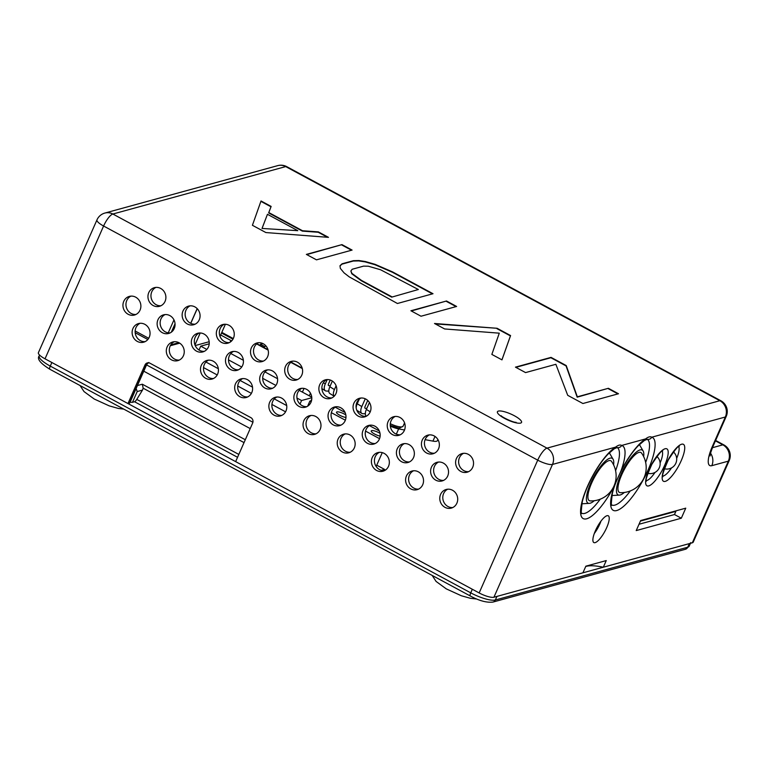 <?xml version="1.0" encoding="UTF-8"?>
<svg xmlns="http://www.w3.org/2000/svg" width="768" height="768" viewBox="0 0 768 768"><rect width="100%" height="100%" fill="white"/><g stroke="black" fill="none" stroke-linecap="round" stroke-linejoin="round"><path stroke-width="1.15" d="M143.76 371.184L250.214 428.592M146.534 364.906L252.912 422.275M640.406 521.098L675.869 511.363M381.274 470.333L384.586 469.421L376.723 465.187M382.262 452.621L376.157 466.464M379.546 438.662L365.53 431.107M345.36 420.23L331.354 412.675M311.174 401.798L309.869 401.088L311.53 400.627M335.222 407.184L345.101 412.502M369.408 425.616L379.277 430.944M380.006 433.325A6.086 1.546 23.8 0 0 371.683 430.627A6.086 1.546 23.8 0 0 371.242 430.944A6.086 1.546 23.8 0 0 374.006 433.709A6.086 1.546 23.8 0 0 380.131 436.099M345.84 414.96A6.086 1.546 23.8 0 0 336.95 411.898A6.086 1.546 23.8 0 0 336.509 412.214A6.086 1.546 23.8 0 0 339.6 415.162A6.086 1.546 23.8 0 0 345.965 417.456M309.869 401.088L307.594 406.243M384.029 470.698L384.586 469.421M233.28 338.563L221.808 332.381M221.53 333.014L232.963 339.178L221.52 333.034M220.666 334.982L231.648 340.906M231.264 341.28A3.168 0.806 23.8 0 0 230.429 341.462L230.39 341.539A3.168 0.806 23.8 0 0 230.39 341.539A3.168 0.806 23.8 0 0 230.486 341.914M309.283 395.827L310.454 393.158M302.4 392.112L304.022 388.426M256.637 343.93L268.128 350.122M290.822 362.362L302.304 368.563M256.906 343.709L268.003 349.69M291.082 362.141L302.189 368.131M261.629 343.91L261.946 343.171M259.968 345.36L260.477 344.227L264.662 346.483L266.083 346.09M264.163 347.626L264.662 346.483M262.886 343.565L260.477 344.227M267.014 349.162L267.437 348.211M203.539 367.584L217.2 374.947M237.725 386.016L251.386 393.379M271.91 404.448L285.562 411.811M199.018 350.016L200.726 346.147L206.832 349.44M209.222 343.814L200.726 346.147M300 404.093L301.574 400.531L296.957 398.045M275.894 385.44L262.685 378.317M241.709 367.008L228.499 359.885M311.741 397.152L299.155 390.365M277.565 378.72L264.979 371.933M243.379 360.288L230.794 353.501M301.574 400.531L311.789 397.728M311.04 400.762L311.77 399.091M286.704 405.581L274.32 398.909M252.518 387.149L240.134 380.477M218.333 368.717L205.958 362.045M269.059 387.706L266.794 386.486M234.874 369.274L232.608 368.054M195.197 345.562L209.174 341.722M194.957 344.947L200.227 332.986M220.032 336.403L225.389 324.269M328.819 391.142L326.448 391.046A8.112 3.802 -58.2 0 1 325.334 390.758A8.112 3.802 -58.2 0 1 325.286 383.923L327.206 379.555M365.338 413.808L362.966 413.712A8.112 3.802 -58.2 0 1 361.853 413.424A8.112 3.802 -58.2 0 1 361.805 406.589L365.251 398.784M397.066 434.438L399.005 434.794M425.088 439.661L432.931 441.12A12.163 3.091 23.8 0 0 435.418 441.379A12.163 3.091 23.8 0 0 437.424 440.621L437.904 439.536M432.394 435.197L430.752 434.89M404.525 429.994L398.63 428.899A12.163 3.091 -156.2 0 1 390.326 426.134M366.864 408.298L365.338 408.326A2.026 0.95 121.8 0 1 365.059 408.25A2.026 0.95 121.8 0 1 365.05 406.541L367.738 400.445M357.734 402.634L356.774 402.653M330.346 385.642L328.819 385.661A2.026 0.95 121.8 0 1 328.541 385.584A2.026 0.95 121.8 0 1 328.531 383.875L330.23 380.016M369.427 402.499L366.374 409.421A8.112 3.802 121.8 0 0 366.336 416.198M359.261 399.168L357.235 403.757A8.112 3.802 121.8 0 0 356.208 408.106M336.096 385.776L334.416 389.587A8.112 3.802 -58.2 0 0 334.195 396.221L329.904 393.59A8.112 3.802 121.8 0 1 329.846 386.755L334.416 389.587M332.362 381.062L329.846 386.755M328.829 390.509L328.608 391.008M356.726 410.054A8.112 3.802 121.8 0 0 357.293 410.592L361.853 413.424M365.357 413.174L365.126 413.674M690.47 543.302L689.203 546.173L685.402 549.274L492.998 602.064A4.051 3.744 -105.3 0 0 495.341 600L496.925 596.41L689.328 543.619L687.744 547.21L495.341 600A20.275 5.155 -156.2 0 1 470.736 592.848L50.275 366.096A20.275 5.155 -156.2 0 1 39.235 355.853C36.758 358.838 40.291 363.302 49.853 369.254A4.051 1.171 -61.7 0 1 50.275 366.096L51.859 362.506L472.32 589.258L470.736 592.848A4.051 1.171 -61.7 0 0 470.314 595.997L49.853 369.254M690.787 542.592A20.275 5.155 -156.2 0 1 689.328 543.619M237.552 457.296L134.554 401.741L132.48 402.317A4.051 1.027 -156.2 0 1 130.176 402M134.554 401.741A4.051 1.171 118.3 0 0 136.771 399.389L142.483 390.106L143.165 388.214L142.33 384.211L245.299 439.738M132.48 402.317L137.222 391.546L136.118 388.531M144.989 364.973L146.486 364.56A4.051 1.027 23.8 0 0 146.784 364.349L129.763 402.931A4.051 1.027 -156.2 0 1 129.466 403.142L127.968 403.555L144.989 364.973A4.051 3.744 74.7 0 1 149.981 363.226L250.829 417.61A4.051 3.744 74.7 0 1 252.662 423.034L235.642 461.626L479.155 592.944A12.163 3.091 -156.2 0 0 493.92 597.235L582.931 572.813L585.859 566.17L606.25 560.582L603.322 567.216L692.333 542.794A12.163 3.091 -156.2 0 0 693.206 542.179L729.226 460.522A12.163 12.163 0 0 0 723.869 444.902L723.869 444.902A12.163 3.504 118.3 0 0 722.842 444.845A12.163 11.232 74.7 0 1 728.342 461.146A12.163 3.091 23.8 0 0 729.226 460.522M45.024 358.819A12.163 3.091 -156.2 0 1 38.4 352.675L96.97 219.878A12.163 3.091 23.8 0 0 103.594 226.022L45.024 358.819L127.968 403.555M585.715 566.506A50.698 12.883 -156.2 0 1 586.291 566.333A50.698 12.883 -156.2 0 1 603.322 567.216M440.602 494.4A9.658 8.918 74.7 0 1 446.189 489.475A9.658 8.918 74.7 0 1 455.53 492.806A9.658 8.918 74.7 0 1 456.883 503.184A9.658 8.918 74.7 0 1 451.306 508.109A9.658 8.918 74.7 0 1 441.965 504.778A9.658 8.918 74.7 0 1 440.602 494.4M406.426 475.968A9.658 8.918 74.7 0 1 412.003 471.043A9.658 8.918 74.7 0 1 421.344 474.374A9.658 8.918 74.7 0 1 422.707 484.752A9.658 8.918 74.7 0 1 417.12 489.667A9.658 8.918 74.7 0 1 407.779 486.346A9.658 8.918 74.7 0 1 406.426 475.968M372.24 457.536A9.658 8.918 74.7 0 1 377.827 452.611A9.658 8.918 74.7 0 1 387.168 455.942A9.658 8.918 74.7 0 1 388.522 466.31A9.658 8.918 74.7 0 1 382.934 471.235A9.658 8.918 74.7 0 1 373.594 467.904A9.658 8.918 74.7 0 1 372.24 457.536M338.054 439.104A9.658 8.918 74.7 0 1 343.642 434.179A9.658 8.918 74.7 0 1 352.982 437.51A9.658 8.918 74.7 0 1 354.336 447.878A9.658 8.918 74.7 0 1 348.749 452.803A9.658 8.918 74.7 0 1 339.408 449.472A9.658 8.918 74.7 0 1 338.054 439.104M303.869 420.662A9.658 8.918 74.7 0 1 309.456 415.738A9.658 8.918 74.7 0 1 318.797 419.069A9.658 8.918 74.7 0 1 320.15 429.446A9.658 8.918 74.7 0 1 314.563 434.371A9.658 8.918 74.7 0 1 305.222 431.04A9.658 8.918 74.7 0 1 303.869 420.662M269.693 402.23A9.658 8.918 74.7 0 1 275.27 397.306A9.658 8.918 74.7 0 1 284.611 400.637A9.658 8.918 74.7 0 1 285.965 411.014A9.658 8.918 74.7 0 1 280.387 415.93A9.658 8.918 74.7 0 1 271.046 412.598A9.658 8.918 74.7 0 1 269.693 402.23M235.507 383.798A9.658 8.918 74.7 0 1 241.085 378.874A9.658 8.918 74.7 0 1 250.426 382.205A9.658 8.918 74.7 0 1 251.789 392.573A9.658 8.918 74.7 0 1 246.202 397.498A9.658 8.918 74.7 0 1 236.861 394.166A9.658 8.918 74.7 0 1 235.507 383.798M201.322 365.357A9.658 8.918 74.7 0 1 206.909 360.442A9.658 8.918 74.7 0 1 216.25 363.763A9.658 8.918 74.7 0 1 217.603 374.141A9.658 8.918 74.7 0 1 212.016 379.066A9.658 8.918 74.7 0 1 202.675 375.734A9.658 8.918 74.7 0 1 201.322 365.357M167.136 346.925A9.658 8.918 74.7 0 1 172.723 342A9.658 8.918 74.7 0 1 182.064 345.331A9.658 8.918 74.7 0 1 183.418 355.709A9.658 8.918 74.7 0 1 177.83 360.634A9.658 8.918 74.7 0 1 168.49 357.302A9.658 8.918 74.7 0 1 167.136 346.925M132.95 328.493A9.658 8.918 74.7 0 1 138.538 323.568A9.658 8.918 74.7 0 1 147.878 326.899A9.658 8.918 74.7 0 1 149.232 337.267A9.658 8.918 74.7 0 1 143.645 342.192A9.658 8.918 74.7 0 1 134.304 338.861A9.658 8.918 74.7 0 1 132.95 328.493M456.432 458.515A9.658 8.918 74.7 0 1 462.019 453.59A9.658 8.918 74.7 0 1 471.36 456.922A9.658 8.918 74.7 0 1 472.714 467.29A9.658 8.918 74.7 0 1 467.136 472.214A9.658 8.918 74.7 0 1 457.795 468.883A9.658 8.918 74.7 0 1 456.432 458.515M422.256 440.074A9.658 8.918 74.7 0 1 427.834 435.149A9.658 8.918 74.7 0 1 437.174 438.48A9.658 8.918 74.7 0 1 438.528 448.858A9.658 8.918 74.7 0 1 432.95 453.782A9.658 8.918 74.7 0 1 423.61 450.451A9.658 8.918 74.7 0 1 422.256 440.074M388.07 421.642A9.658 8.918 74.7 0 1 393.658 416.717A9.658 8.918 74.7 0 1 402.998 420.048A9.658 8.918 74.7 0 1 404.352 430.426A9.658 8.918 74.7 0 1 398.765 435.35A9.658 8.918 74.7 0 1 389.424 432.019A9.658 8.918 74.7 0 1 388.07 421.642M353.885 403.21A9.658 8.918 74.7 0 1 359.472 398.285A9.658 8.918 74.7 0 1 368.813 401.616A9.658 8.918 74.7 0 1 370.166 411.984A9.658 8.918 74.7 0 1 364.579 416.909A9.658 8.918 74.7 0 1 355.238 413.578A9.658 8.918 74.7 0 1 353.885 403.21M319.699 384.778A9.658 8.918 74.7 0 1 325.286 379.853A9.658 8.918 74.7 0 1 334.627 383.184A9.658 8.918 74.7 0 1 335.981 393.552A9.658 8.918 74.7 0 1 330.394 398.477A9.658 8.918 74.7 0 1 321.053 395.146A9.658 8.918 74.7 0 1 319.699 384.778M285.514 366.336A9.658 8.918 74.7 0 1 291.101 361.411A9.658 8.918 74.7 0 1 300.442 364.742A9.658 8.918 74.7 0 1 301.795 375.12A9.658 8.918 74.7 0 1 296.218 380.045A9.658 8.918 74.7 0 1 286.877 376.714A9.658 8.918 74.7 0 1 285.514 366.336M251.338 347.904A9.658 8.918 74.7 0 1 256.915 342.979A9.658 8.918 74.7 0 1 266.256 346.31A9.658 8.918 74.7 0 1 267.619 356.688A9.658 8.918 74.7 0 1 262.032 361.603A9.658 8.918 74.7 0 1 252.691 358.282A9.658 8.918 74.7 0 1 251.338 347.904M217.152 329.472A9.658 8.918 74.7 0 1 222.739 324.547A9.658 8.918 74.7 0 1 232.08 327.878A9.658 8.918 74.7 0 1 233.434 338.246A9.658 8.918 74.7 0 1 227.846 343.171A9.658 8.918 74.7 0 1 218.506 339.84A9.658 8.918 74.7 0 1 217.152 329.472M182.966 311.03A9.658 8.918 74.7 0 1 188.554 306.115A9.658 8.918 74.7 0 1 197.894 309.446A9.658 8.918 74.7 0 1 199.248 319.814A9.658 8.918 74.7 0 1 193.661 324.739A9.658 8.918 74.7 0 1 184.32 321.408A9.658 8.918 74.7 0 1 182.966 311.03M148.781 292.598A9.658 8.918 74.7 0 1 154.368 287.674A9.658 8.918 74.7 0 1 163.709 291.005A9.658 8.918 74.7 0 1 165.062 301.382A9.658 8.918 74.7 0 1 159.475 306.307A9.658 8.918 74.7 0 1 150.134 302.976A9.658 8.918 74.7 0 1 148.781 292.598M431.424 467.242A9.658 8.918 74.7 0 1 437.011 462.317A9.658 8.918 74.7 0 1 446.352 465.648A9.658 8.918 74.7 0 1 447.706 476.016A9.658 8.918 74.7 0 1 442.128 480.941A9.658 8.918 74.7 0 1 432.787 477.61A9.658 8.918 74.7 0 1 431.424 467.242M397.248 448.8A9.658 8.918 74.7 0 1 402.826 443.885A9.658 8.918 74.7 0 1 412.176 447.216A9.658 8.918 74.7 0 1 413.53 457.584A9.658 8.918 74.7 0 1 407.942 462.509A9.658 8.918 74.7 0 1 398.602 459.178A9.658 8.918 74.7 0 1 397.248 448.8M363.062 430.368A9.658 8.918 74.7 0 1 368.65 425.443A9.658 8.918 74.7 0 1 377.99 428.774A9.658 8.918 74.7 0 1 379.344 439.152A9.658 8.918 74.7 0 1 373.757 444.077A9.658 8.918 74.7 0 1 364.416 440.746A9.658 8.918 74.7 0 1 363.062 430.368M328.877 411.936A9.658 8.918 74.7 0 1 334.464 407.011A9.658 8.918 74.7 0 1 343.805 410.342A9.658 8.918 74.7 0 1 345.158 420.72A9.658 8.918 74.7 0 1 339.571 425.645A9.658 8.918 74.7 0 1 330.23 422.314A9.658 8.918 74.7 0 1 328.877 411.936M294.691 393.504A9.658 8.918 74.7 0 1 300.278 388.579A9.658 8.918 74.7 0 1 309.619 391.91A9.658 8.918 74.7 0 1 310.973 402.278A9.658 8.918 74.7 0 1 305.395 407.203A9.658 8.918 74.7 0 1 296.045 403.872A9.658 8.918 74.7 0 1 294.691 393.504M260.515 375.062A9.658 8.918 74.7 0 1 266.093 370.138A9.658 8.918 74.7 0 1 275.434 373.469A9.658 8.918 74.7 0 1 276.797 383.846A9.658 8.918 74.7 0 1 271.21 388.771A9.658 8.918 74.7 0 1 261.869 385.44A9.658 8.918 74.7 0 1 260.515 375.062M226.33 356.63A9.658 8.918 74.7 0 1 231.907 351.706A9.658 8.918 74.7 0 1 241.258 355.037A9.658 8.918 74.7 0 1 242.611 365.414A9.658 8.918 74.7 0 1 237.024 370.339A9.658 8.918 74.7 0 1 227.683 367.008A9.658 8.918 74.7 0 1 226.33 356.63M192.144 338.198A9.658 8.918 74.7 0 1 197.731 333.274A9.658 8.918 74.7 0 1 207.072 336.605A9.658 8.918 74.7 0 1 208.426 346.982A9.658 8.918 74.7 0 1 202.838 351.907A9.658 8.918 74.7 0 1 193.498 348.576A9.658 8.918 74.7 0 1 192.144 338.198M157.958 319.766A9.658 8.918 74.7 0 1 163.546 314.842A9.658 8.918 74.7 0 1 172.886 318.173A9.658 8.918 74.7 0 1 174.24 328.541A9.658 8.918 74.7 0 1 168.653 333.466A9.658 8.918 74.7 0 1 159.312 330.134A9.658 8.918 74.7 0 1 157.958 319.766M123.773 301.325A9.658 8.918 74.7 0 1 129.36 296.4A9.658 8.918 74.7 0 1 138.701 299.731A9.658 8.918 74.7 0 1 140.054 310.109A9.658 8.918 74.7 0 1 134.477 315.034A9.658 8.918 74.7 0 1 125.126 311.702A9.658 8.918 74.7 0 1 123.773 301.325M452.765 507.552A9.658 8.918 74.7 0 1 444.48 503.27A9.658 8.918 74.7 0 1 443.616 493.574A9.658 8.918 74.7 0 1 447.734 489.206M418.579 489.12A9.658 8.918 74.7 0 1 410.294 484.829A9.658 8.918 74.7 0 1 409.43 475.142A9.658 8.918 74.7 0 1 413.549 470.774M384.394 470.678A9.658 8.918 74.7 0 1 376.109 466.397A9.658 8.918 74.7 0 1 375.245 456.71A9.658 8.918 74.7 0 1 379.363 452.342M350.218 452.246A9.658 8.918 74.7 0 1 341.923 447.965A9.658 8.918 74.7 0 1 341.059 438.278A9.658 8.918 74.7 0 1 345.178 433.91M316.032 433.814A9.658 8.918 74.7 0 1 307.747 429.533A9.658 8.918 74.7 0 1 306.874 419.837A9.658 8.918 74.7 0 1 311.002 415.469M281.846 415.382A9.658 8.918 74.7 0 1 273.562 411.091A9.658 8.918 74.7 0 1 272.698 401.405A9.658 8.918 74.7 0 1 276.816 397.037M247.661 396.941A9.658 8.918 74.7 0 1 239.376 392.659A9.658 8.918 74.7 0 1 238.512 382.973A9.658 8.918 74.7 0 1 242.63 378.605M213.485 378.509A9.658 8.918 74.7 0 1 205.19 374.227A9.658 8.918 74.7 0 1 204.326 364.541A9.658 8.918 74.7 0 1 208.445 360.163M179.299 360.077A9.658 8.918 74.7 0 1 171.005 355.795A9.658 8.918 74.7 0 1 170.141 346.099A9.658 8.918 74.7 0 1 174.269 341.731M145.114 341.635A9.658 8.918 74.7 0 1 136.829 337.354A9.658 8.918 74.7 0 1 135.955 327.667A9.658 8.918 74.7 0 1 140.083 323.299M468.595 471.658A9.658 8.918 74.7 0 1 460.31 467.376A9.658 8.918 74.7 0 1 459.446 457.69A9.658 8.918 74.7 0 1 463.565 453.322M434.41 453.226A9.658 8.918 74.7 0 1 426.125 448.944A9.658 8.918 74.7 0 1 425.261 439.248A9.658 8.918 74.7 0 1 429.379 434.88M400.224 434.794A9.658 8.918 74.7 0 1 391.939 430.512A9.658 8.918 74.7 0 1 391.075 420.816A9.658 8.918 74.7 0 1 395.194 416.448M366.048 416.352A9.658 8.918 74.7 0 1 357.754 412.07A9.658 8.918 74.7 0 1 356.89 402.384A9.658 8.918 74.7 0 1 361.008 398.016M331.862 397.92A9.658 8.918 74.7 0 1 323.578 393.638A9.658 8.918 74.7 0 1 322.704 383.952A9.658 8.918 74.7 0 1 326.832 379.584M297.677 379.488A9.658 8.918 74.7 0 1 289.392 375.206A9.658 8.918 74.7 0 1 288.528 365.51A9.658 8.918 74.7 0 1 292.646 361.142M263.491 361.056A9.658 8.918 74.7 0 1 255.206 356.765A9.658 8.918 74.7 0 1 254.342 347.078A9.658 8.918 74.7 0 1 258.461 342.71M229.306 342.614A9.658 8.918 74.7 0 1 221.021 338.333A9.658 8.918 74.7 0 1 220.157 328.646A9.658 8.918 74.7 0 1 224.275 324.278M195.13 324.182A9.658 8.918 74.7 0 1 186.835 319.901A9.658 8.918 74.7 0 1 185.971 310.214A9.658 8.918 74.7 0 1 190.09 305.846M160.944 305.75A9.658 8.918 74.7 0 1 152.659 301.469A9.658 8.918 74.7 0 1 151.786 291.773A9.658 8.918 74.7 0 1 155.914 287.405M443.587 480.384A9.658 8.918 74.7 0 1 435.302 476.102A9.658 8.918 74.7 0 1 434.438 466.416A9.658 8.918 74.7 0 1 438.557 462.048M409.402 461.952A9.658 8.918 74.7 0 1 401.117 457.67A9.658 8.918 74.7 0 1 400.253 447.984A9.658 8.918 74.7 0 1 404.371 443.606M375.226 443.52A9.658 8.918 74.7 0 1 366.931 439.238A9.658 8.918 74.7 0 1 366.067 429.542A9.658 8.918 74.7 0 1 370.186 425.174M341.04 425.088A9.658 8.918 74.7 0 1 332.746 420.806A9.658 8.918 74.7 0 1 331.882 411.11A9.658 8.918 74.7 0 1 336.01 406.742M306.854 406.646A9.658 8.918 74.7 0 1 298.57 402.365A9.658 8.918 74.7 0 1 297.696 392.678A9.658 8.918 74.7 0 1 301.824 388.31M272.669 388.214A9.658 8.918 74.7 0 1 264.384 383.933A9.658 8.918 74.7 0 1 263.52 374.246A9.658 8.918 74.7 0 1 267.638 369.869M238.483 369.782A9.658 8.918 74.7 0 1 230.198 365.501A9.658 8.918 74.7 0 1 229.334 355.805A9.658 8.918 74.7 0 1 233.453 351.437M204.307 351.35A9.658 8.918 74.7 0 1 196.013 347.059A9.658 8.918 74.7 0 1 195.149 337.373A9.658 8.918 74.7 0 1 199.267 333.005M170.122 332.909A9.658 8.918 74.7 0 1 161.837 328.627A9.658 8.918 74.7 0 1 160.963 318.941A9.658 8.918 74.7 0 1 165.091 314.573M135.936 314.477A9.658 8.918 74.7 0 1 127.651 310.195A9.658 8.918 74.7 0 1 126.778 300.499A9.658 8.918 74.7 0 1 130.906 296.131M600.989 521.117A15.206 4.387 -61.7 0 1 594.288 533.539M639.014 524.256L674.477 514.531L676.118 510.806M595.123 542.63A15.206 4.387 -61.7 0 1 593.837 542.554A15.206 4.387 -61.7 0 1 596.266 528.902A15.206 4.387 -61.7 0 1 606.998 515.712A15.206 4.387 -61.7 0 1 608.275 515.779A15.206 4.387 -61.7 0 1 605.856 529.44A15.206 4.387 -61.7 0 1 595.123 542.63M640.656 520.541L636.221 530.582L681.312 518.218L685.747 508.166L640.656 520.541M681.312 518.218L674.477 514.531M493.92 597.235L552.49 464.438A12.163 11.232 -105.3 0 0 546.989 448.138A12.163 3.504 118.3 0 0 537.725 460.147A12.163 3.091 23.8 0 0 552.49 464.438L615.61 447.12A41.366 11.923 118.3 0 0 586.435 488.794A41.366 11.923 118.3 0 0 585.677 518.986A41.366 11.923 118.3 0 0 614.65 485.27L621.014 470.842A41.366 11.923 -61.7 0 1 645.667 438.874C648.259 436.848 650.275 436.301 651.715 437.213L725.347 417.005A12.163 3.091 23.8 0 0 726.23 416.39A12.163 12.163 0 0 0 720.874 400.771A12.163 3.504 118.3 0 0 719.846 400.714A12.163 11.232 74.7 0 1 725.347 417.005L712.291 446.621A24.336 7.018 118.3 0 0 711.811 465.677A12.163 11.232 -105.3 0 0 710.582 453.264M277.747 165.629A12.163 11.232 74.7 0 1 285.715 166.589A12.163 3.504 -61.7 0 1 286.742 166.646A12.163 12.163 0 0 0 277.747 165.629L104.89 213.053A12.163 12.163 0 0 0 96.97 219.878M581.664 513.178L581.789 513.264C580.944 515.021 581.107 511.219 582.288 501.85C585.533 487.267 597.984 464.333 608.285 453.898L614.333 448.714A4.051 3.466 58.1 0 1 614.333 448.723A4.051 3.466 58.1 0 0 615.61 447.12C618.192 445.104 620.208 444.547 621.648 445.459L645.667 438.874A4.051 3.466 58.1 0 1 644.4 440.467L644.4 440.467A4.051 3.466 58.1 0 1 644.352 440.496M479.155 592.944L537.725 460.147L103.594 226.022A12.163 3.504 -61.7 0 1 112.858 214.022A12.163 11.232 -105.3 0 0 104.89 213.053M608.371 388.291L577.334 396.816L566.218 365.558L551.05 357.379L515.453 367.142L525.571 372.595L555.859 364.291L567.725 395.328L582.902 403.517L618.49 393.754L608.371 388.291L577.171 397.171L566.064 365.923L550.886 357.734L515.846 367.354M497.088 328.282L434.515 323.491L444.634 328.954L499.286 333.168L491.846 354.413L501.965 359.866L510.576 335.558L497.088 328.282L435.322 323.923M446.506 300.998L410.909 310.762L421.027 316.224L456.624 306.461L446.506 300.998L411.302 310.973M433.008 293.722L392.544 271.901L375.101 264.346L365.328 261.533L358.925 260.544L353.453 260.678L342.096 263.789L339.994 265.738L340.339 268.387L344.054 272.861L349.277 276.912L397.421 303.494L433.008 293.722M341.962 244.618L306.365 254.39L316.483 259.843L352.08 250.08L341.962 244.618L306.758 254.592M252.413 225.293L265.901 232.56L328.474 237.35L318.355 231.888L302.525 230.746L268.8 212.563L271.142 206.429L261.024 200.976L252.413 225.293M391.853 296.784L361.498 280.416L351.965 273.427L350.87 270.989L352.205 269.251L363.571 266.131L368.285 266.208L380.496 269.722L418.349 289.517L391.69 297.149L361.344 280.781L351.811 273.792L350.87 270.989M262.186 228.096L267.456 214.301L297.802 230.669L262.022 228.451L267.456 214.301M617.942 393.898L608.218 388.656M501.936 359.856L510.422 335.914L496.925 328.637M456.077 306.605L446.342 301.363M432.47 293.875L392.39 272.256L374.938 264.701L365.165 261.898L358.762 260.909L353.29 261.034L341.933 264.154L340.013 265.93M418.349 289.517L391.69 297.149M351.533 250.224L341.798 244.982M327.514 237.274L318.192 232.253L302.362 231.11L268.637 212.918L270.979 206.794L260.89 201.35M297.802 230.669L262.022 228.451M594.288 500.707A25.45 7.334 118.3 0 1 590.131 503.232A25.45 7.334 -61.7 0 1 589.286 503.376A25.45 7.334 -61.7 0 1 591.11 482.237A25.45 7.334 -61.7 0 1 609.994 458.179A25.45 7.334 118.3 0 1 613.085 459.254L609.341 452.822M613.603 464.89A25.45 7.334 118.3 0 0 613.085 459.254M590.227 500.899A22.666 6.538 -61.7 0 1 592.243 481.738A22.666 6.538 -61.7 0 1 608.909 460.646A22.666 6.538 118.3 0 1 611.53 461.395A25.046 25.046 0 0 1 590.227 500.899M624.346 492.461A25.45 7.334 118.3 0 1 620.189 494.976A25.45 7.334 -61.7 0 1 619.354 495.12A25.45 7.334 -61.7 0 1 621.168 473.99A25.45 7.334 -61.7 0 1 640.061 449.933A25.45 7.334 118.3 0 1 643.142 450.998L639.408 444.576M643.661 456.643A25.45 7.334 118.3 0 0 643.142 450.998M620.285 492.653A22.666 6.538 -61.7 0 1 622.301 473.491A22.666 6.538 -61.7 0 1 638.976 452.4A22.666 6.538 118.3 0 1 641.587 453.139A25.046 25.046 0 0 1 620.285 492.653M148.704 338.294L135.149 330.989M178.867 342.672L170.784 344.89M197.174 308.611L190.685 323.318M175.037 323.741L171.312 332.198M173.971 319.882L168.25 332.851M366.374 409.421L370.234 411.821M357.235 403.757L361.805 406.589M323.357 382.733L325.286 383.923M398.63 428.899L396.317 434.16M432.931 441.12L435.005 436.435M390.307 423.706A11.251 2.861 23.8 0 0 401.222 426.931A11.251 2.861 23.8 0 0 401.28 426.931A11.251 2.861 23.8 0 0 403.075 426.24L399.734 428.016L398.074 427.901L390.259 425.347M689.203 546.173A20.275 5.155 -156.2 0 1 687.744 547.21A4.051 3.744 -105.3 0 1 685.402 549.274M143.165 388.214L244.032 442.608M238.819 454.426L136.771 399.389M137.424 385.555L142.33 384.211M137.222 391.546L142.483 390.106M148.109 362.784A4.051 3.744 -105.3 0 0 146.486 364.56L129.466 403.142M614.294 448.742A4.051 3.466 58.1 0 0 614.333 448.723L617.213 447.542A4.051 3.878 104.6 0 0 621.648 445.459A41.366 11.923 -61.7 0 1 621.014 470.842M614.65 485.27A41.366 11.923 118.3 0 0 617.76 510.182A41.366 11.923 118.3 0 0 647.098 472.157A41.366 11.923 118.3 0 0 651.715 437.213A4.051 3.878 104.6 0 1 647.27 439.296L644.4 440.467L638.342 445.651C628.042 456.086 615.59 479.021 612.346 493.603C611.174 502.973 611.002 506.774 611.846 505.018L611.731 504.931M692.333 542.794L728.342 461.146L711.811 465.677M681.638 444.221A20.986 6.048 -61.7 0 1 681.226 460.666A20.986 6.048 -61.7 0 1 665.251 481.373A20.986 6.048 -61.7 0 1 665.664 464.928A20.986 6.048 -61.7 0 1 681.638 444.221M665.107 448.762A20.986 6.048 -61.7 0 1 664.694 465.197A20.986 6.048 -61.7 0 1 648.72 485.904A20.986 6.048 -61.7 0 1 649.133 469.469A20.986 6.048 -61.7 0 1 665.107 448.762M647.232 439.286A37.315 10.752 -61.7 0 1 645.658 462.442M630.288 490.934A37.315 10.752 -61.7 0 1 611.818 504.979M715.44 440.851L722.842 444.845L712.454 447.696M719.846 400.714L285.715 166.589L112.858 214.022L546.989 448.138L719.846 400.714M726.23 416.39L713.165 445.997A12.163 3.091 -156.2 0 1 712.291 446.621M617.213 447.542L617.203 447.542A37.315 10.752 -61.7 0 1 615.59 470.688M600.23 499.19A37.315 10.752 -61.7 0 1 581.76 513.226M520.589 423.082A13.181 3.35 -156.2 0 1 504.595 418.426A13.181 3.35 -156.2 0 1 498.365 411.091A13.181 3.35 -156.2 0 1 514.358 415.747A13.181 3.35 -156.2 0 1 520.589 423.082M654.998 472.445A16.934 4.877 -61.7 0 1 646.886 480.48A16.934 4.877 -61.7 0 1 646.253 480.576M662.122 451.152A16.934 4.877 -61.7 0 1 660.125 462.931M671.53 467.904A16.934 4.877 -61.7 0 1 663.418 475.939A16.934 4.877 -61.7 0 1 662.784 476.035M678.653 446.621A16.934 4.877 -61.7 0 1 676.666 458.39M147.83 339.514L135.178 332.698M179.702 343.162L170.314 345.734M197.242 308.688L190.771 323.357M325.334 390.758L321.898 388.627M403.075 426.24L404.554 422.88M123.782 409.123L118.33 408.432L109.229 405.869L94.186 399.005L84 391.555L80.074 385.555M476.726 599.021L470.419 598.301L461.328 595.747L446.275 588.874L436.09 581.434L432.173 575.434M492.998 602.064C486.835 602.832 479.27 600.816 470.314 595.997M39.581 355.075L39.235 355.853M148.829 362.486L146.784 364.349M715.613 440.448L723.869 444.902M720.874 400.771L286.742 166.646M713.165 445.997C709.267 455.741 710.467 454.954 710.122 455.942M515.27 422.438L516.086 422.294C513.629 422.842 501.13 416.698 501.178 415.718L501.782 416.765M646.33 481.286C645.178 480.902 647.021 475.248 651.859 464.323C658.262 454.531 661.891 450.029 662.755 450.826L662.755 450.826M662.87 476.755C661.718 476.362 663.552 470.707 668.39 459.792C674.794 449.99 678.432 445.488 679.296 446.294L679.296 446.294M589.286 503.376L581.866 503.779M619.354 495.12L611.923 495.533M647.827 473.299A9.84 9.84 0 0 0 656.899 456.47M664.358 468.758A9.84 9.84 0 0 0 673.44 451.93"/></g></svg>
